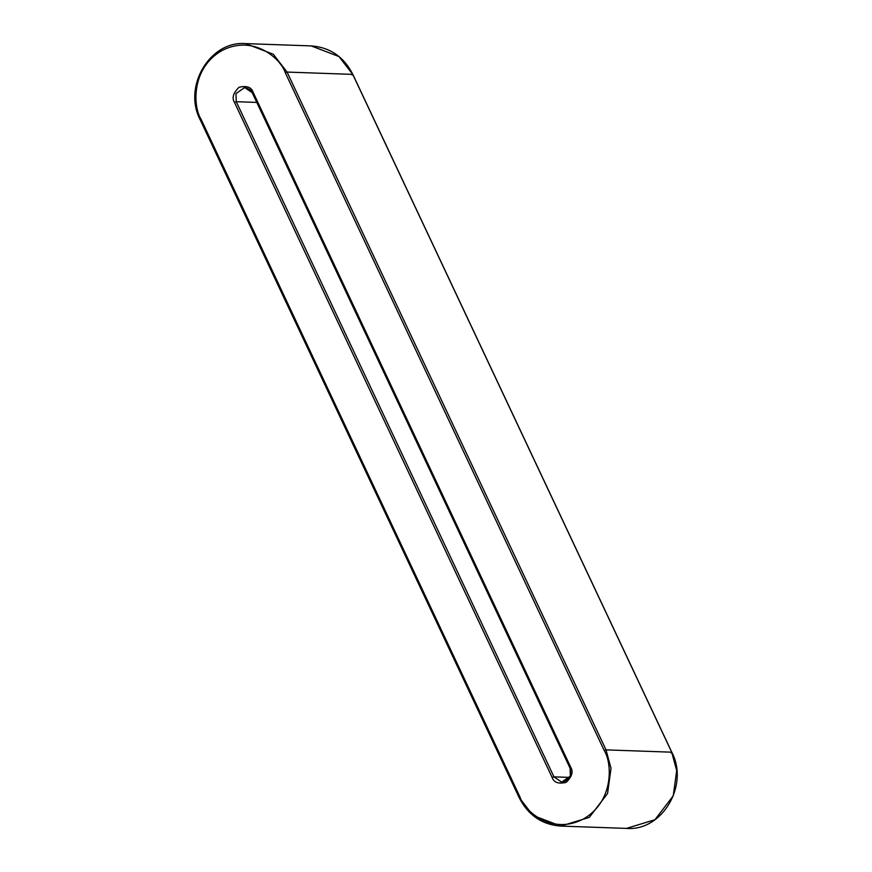 <?xml version="1.0" encoding="UTF-8"?>
<svg xmlns="http://www.w3.org/2000/svg" width="872" height="872" viewBox="0 0 872 872"><rect width="100%" height="100%" fill="white"/><g stroke="black" fill="none" stroke-linecap="round" stroke-linejoin="round"><path stroke-width="1.31" d="M606.018 749.876L671.702 752.187L352.746 74.382L287.062 72.071L606.018 749.876L611.01 768.297L607.544 793.531L589.287 817.391L560.794 826.089L533.021 815.44L519.254 797.618L519.941 796.921C524.475 811.091 551.9 835.55 583.39 819.004C614.291 801.226 612.155 762.847 604.22 750.541L285.275 72.725C280.73 58.555 253.305 34.095 221.826 50.641C190.924 68.419 193.061 106.798 200.985 119.104L519.941 796.921L200.985 119.104L200.298 119.813L200.985 119.104C193.061 106.798 190.924 68.419 221.826 50.641C253.305 34.095 280.73 58.555 285.275 72.725L287.062 72.071L352.746 74.382L338.979 56.56L311.206 45.911L338.979 56.56L352.746 74.382L352.059 75.079L352.746 74.382L671.702 752.187L606.018 749.876L604.22 750.541C612.155 762.847 614.291 801.226 583.39 819.004C551.9 835.55 524.475 811.091 519.941 796.921L519.254 797.618L519.941 796.921L519.254 797.618L533.021 815.44L560.794 826.089L589.287 817.391L607.544 793.531L611.01 768.297L606.018 749.876L287.062 72.071L273.307 54.249L245.533 43.6L273.307 54.249L287.062 72.071L285.275 72.725L604.22 750.541L606.018 749.876M256.782 102.427L236.258 101.697L553.96 776.854L569.645 777.399L553.96 776.854L561.666 782.14L570.353 776.091L570.07 767.981L570.746 767.284C573.504 771.709 571.967 776.745 566.157 782.38C558.516 784.146 553.851 782.522 552.161 777.508L234.459 102.362C231.712 97.936 233.238 92.901 239.059 87.265C246.689 85.5 251.354 87.124 253.054 92.138L570.746 767.284L253.054 92.138L252.368 92.835L253.054 92.138C251.354 87.124 246.689 85.5 239.059 87.265C233.238 92.901 231.712 97.936 234.459 102.362L236.258 101.697L256.782 102.427M626.467 828.4L654.959 819.713L673.228 795.853L676.694 770.619L671.702 752.187L671.015 752.896L671.702 752.187L676.694 770.619L673.228 795.853L654.959 819.713L626.467 828.4L560.794 826.089C542.013 824.694 528.127 815.189 519.145 797.575L200.189 119.758C182.695 86.611 209.88 40.581 245.533 43.6L311.206 45.911C329.987 47.306 343.862 56.811 352.855 74.425L671.811 752.242C689.305 785.389 662.121 831.419 626.467 828.4M570.07 767.981L570.746 767.284C573.504 771.709 571.967 776.745 566.157 782.38C558.516 784.146 553.851 782.522 552.161 777.508L234.459 102.362L236.258 101.697L553.96 776.854L552.161 777.508L553.96 776.854L561.666 782.14C569.329 780.636 572.087 775.906 569.95 767.938L252.259 92.792C251.932 90.612 249.403 88.868 244.65 87.549L235.974 93.598L236.258 101.697L235.974 93.598L244.65 87.549L252.291 92.672M352.059 75.079L352.746 74.382M671.015 752.896L671.702 752.187"/></g></svg>
